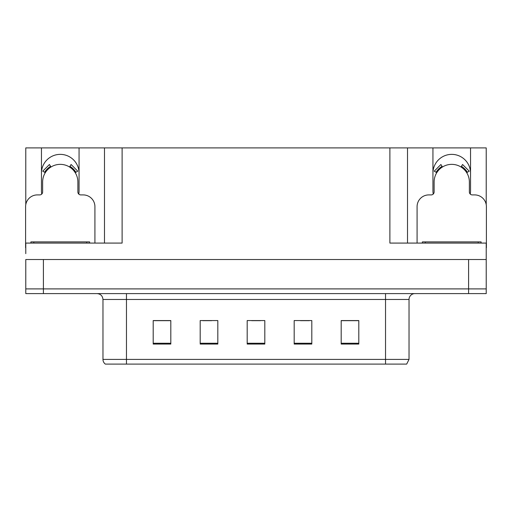 <?xml version="1.0" encoding="UTF-8"?>
<svg xmlns="http://www.w3.org/2000/svg" width="512" height="512" viewBox="0 0 512 512"><rect width="100%" height="100%" fill="white"/><g stroke="black" fill="none" stroke-linecap="round" stroke-linejoin="round"><path stroke-width="0.77" d="M470.253 194.074A18.797 18.797 0 0 0 470.541 190.79L470.541 147.91L486.221 147.91L486.221 204.627M78.771 194.074A18.797 18.797 0 0 0 79.059 190.79L79.059 147.91L104.493 147.91L104.493 243.078M41.459 173.171A18.797 18.797 0 0 1 60.262 154.368A18.797 18.797 0 0 1 79.059 173.171M104.493 147.91L389.882 147.91L389.882 243.078L486.221 243.078L486.221 259.526L25.779 259.526L25.779 288.896L43.398 288.896L25.779 288.896L25.779 293.6L43.398 293.6L43.398 288.896L468.602 288.896L43.398 288.896L43.398 259.526M25.779 253.651L25.779 243.078L122.118 243.078L122.118 147.91M41.747 194.074A18.797 18.797 0 0 1 41.459 190.79L41.459 147.91L25.779 147.91L25.779 204.627M43.398 293.6L486.221 293.6L486.221 288.896L468.602 288.896L486.221 288.896L486.221 253.651M389.882 147.91L407.507 147.91L407.507 243.078L407.507 147.91L432.941 147.91L432.941 190.79A18.797 18.797 0 0 0 433.229 194.074M470.541 147.91L432.941 147.91M41.459 147.91L79.059 147.91M470.541 173.171A18.797 18.797 0 0 0 451.738 154.368A18.797 18.797 0 0 0 432.941 173.171M409.03 359.392L406.682 364.09L385.536 364.09L385.536 359.392L409.03 359.392L409.03 299.469A5.875 5.875 0 0 1 414.906 293.6M385.536 364.09L105.318 364.09A5.875 5.875 0 0 1 102.97 359.392L102.97 299.469C102.618 295.904 100.659 293.946 97.094 293.6M358.803 344.058L358.803 320.563L341.184 320.563L341.184 344.058L358.803 344.058M311.808 344.058L311.808 320.563L294.182 320.563L294.182 344.058L311.808 344.058M170.816 344.058L170.816 320.563L153.197 320.563L153.197 344.058L170.816 344.058M217.818 344.058L217.818 320.563L200.192 320.563L200.192 344.058L217.818 344.058M264.813 344.058L264.813 320.563L247.187 320.563L247.187 344.058L264.813 344.058M102.97 359.392L126.464 359.392L126.464 364.09L118.643 364.09M341.184 320.678L358.099 320.678M349.286 320.678L341.83 320.678M202.835 320.678L211.648 320.678M170.291 320.678L162.829 320.678M154.016 320.678L170.816 320.678M300.467 320.678L309.28 320.678M251.654 320.678L260.467 320.678M94.918 243.078L94.918 206.656A11.75 11.75 0 0 0 83.168 194.906L80.819 194.906A2.938 2.938 0 0 1 77.882 191.968L77.882 181.978A17.626 17.626 0 0 0 60.262 164.358A17.626 17.626 0 0 0 42.637 181.978L42.637 191.968A2.938 2.938 0 0 1 39.699 194.906L37.35 194.906A11.75 11.75 0 0 0 25.6 206.656L25.6 247.776A11.75 11.75 0 0 1 25.779 247.776M69.542 167.002L71.091 164.506L77.734 171.149L75.238 172.698M45.28 172.698L42.784 171.149L49.427 164.506L50.976 167.002M486.221 247.776A11.75 11.75 0 0 1 486.4 247.776L486.4 206.656A11.75 11.75 0 0 0 474.65 194.906L472.301 194.906A2.938 2.938 0 0 1 469.363 191.968L469.363 181.978A17.626 17.626 0 0 0 451.738 164.358A17.626 17.626 0 0 0 434.118 181.978L434.118 191.968A2.938 2.938 0 0 1 431.181 194.906L428.832 194.906A11.75 11.75 0 0 0 417.082 206.656L417.082 243.078M461.024 167.002L462.573 164.506L469.216 171.149L466.72 172.698M436.762 172.698L434.266 171.149L440.909 164.506L442.458 167.002M30.886 243.078L30.886 241.901L89.632 241.901L89.632 243.078M422.368 243.078L422.368 241.901L481.114 241.901L481.114 243.078M468.602 259.526L468.602 293.6M385.536 293.6L385.536 299.469L102.97 299.469M409.03 299.469L385.536 299.469L385.536 359.392L126.464 359.392L126.464 293.6M264.813 343.245L247.187 343.245M217.818 343.245L200.192 343.245M170.816 343.245L153.197 343.245M311.808 343.245L294.182 343.245M358.803 343.245L341.184 343.245M75.91 172.282A18.413 18.413 0 0 0 69.958 166.33M50.56 166.33A18.413 18.413 0 0 0 44.608 172.282M75.405 172.595A17.818 17.818 0 0 0 69.645 166.835M50.874 166.835A17.818 17.818 0 0 0 45.114 172.595M467.392 172.282A18.413 18.413 0 0 0 461.44 166.33M442.042 166.33A18.413 18.413 0 0 0 436.09 172.282M466.886 172.595A17.818 17.818 0 0 0 461.126 166.835M442.355 166.835A17.818 17.818 0 0 0 436.595 172.595M33.824 241.901L33.824 243.078M86.694 241.901L86.694 243.078M425.306 241.901L425.306 243.078M478.176 241.901L478.176 243.078"/></g></svg>
